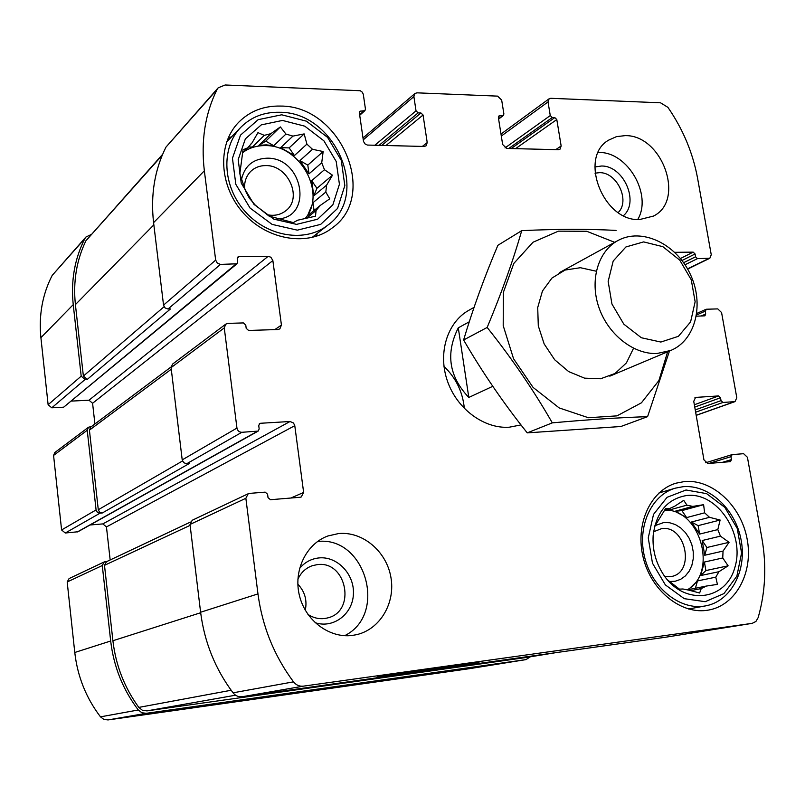 <?xml version="1.0" encoding="UTF-8"?>
<svg xmlns="http://www.w3.org/2000/svg" width="805" height="805" viewBox="0 0 805 805"><rect width="100%" height="100%" fill="white"/><g stroke="black" fill="none" stroke-linecap="round" stroke-linejoin="round"><path stroke-width="1.21" d="M594.996 173.186L599.403 172.662C616.952 172.039 630.476 200.727 618.2 212.53M297.85 584.209C304.823 591.534 307.299 600.208 305.286 610.23M297.88 579.298C300.939 572.556 305.759 568.028 312.34 565.694L317.21 564.637C346.703 560.2 356.675 611.72 327.353 617.978C320.551 619.609 314.071 618.401 307.913 614.366M91.076 234.567L85.894 237.062L84.887 238.542C74.654 258.677 70.77 280.714 73.235 304.662L81.194 376.166L85.078 379.487L87.262 379.397L170.459 308.949L167.983 309.019L220.479 264.402L236.982 263.788L237.636 262.027L237.213 258.787L237.857 257.037L239.045 256.614L268.176 256.322L270.872 257.228L272.865 260.558L281.428 325.059L279.848 328.883L277.856 329.527L248.584 330.452L246.189 328.329L245.767 325.049L243.372 322.926L227.976 323.379L225.762 324.143L224.263 327.917L236.952 428.069C237.566 430.786 239.186 432.194 241.832 432.305L258.163 431.098L259.17 428.974L258.737 425.624L259.723 423.511L260.579 423.269L290.021 421.508L293.503 422.977L294.781 425.674L303.636 492.439L301.261 496.957L300.044 497.269L270.45 499.714L268.025 497.621L267.592 494.23L265.157 492.137L249.59 493.385L248.192 493.757L245.857 498.295L257.972 593.899C262.309 626.511 274.163 655.823 293.513 681.845C296.16 685.125 299.45 686.564 303.394 686.152L752.182 623.352L755.905 621.48L758.149 617.626C765.444 592.098 766.692 565.623 761.882 538.203L747.432 457.3L743.609 453.688L732.188 454.614L730.95 456.677L731.463 459.595L730.487 461.627L707.847 463.529L703.942 459.866L693.749 401.333L695.55 397.418L718.603 395.929L720.525 397.761L721.028 400.638L722.95 402.46L735.015 401.615L736.796 397.74L721.582 312.561L717.788 308.899L706.438 309.231L705.2 311.163L705.703 314L704.918 315.832L696.375 316.194M85.894 237.062L52.174 275.431C42.434 294.449 38.68 315.198 40.904 337.667L48.119 404.714L51.772 407.803L63.665 407.189L236.982 263.788M91.508 426.499L88.51 427.234L87.222 430.283L96.087 509.917L97.395 512.362L99.609 513.208L102.215 513.016L189.225 463.559L186.73 463.73L241.832 432.305M88.51 427.234L54.8 452.551L53.573 455.419L61.593 529.962L65.275 533.011L77.934 531.763L258.163 431.098M107.025 561.437L104.268 561.91L102.275 565.543L110.677 641.001C113.706 666.661 122.913 689.664 138.299 709.99L141.881 712.757L146.309 713.311L525.977 659.617L530.364 656.8M104.268 561.91L69.079 578.574L67.187 581.975L74.774 652.483C77.511 676.442 86.085 697.895 100.484 716.842L103.855 719.418L108.021 719.932L468.963 668.754M367.583 682.902L423.732 674.439L367.583 682.902M498.416 116.765L499.825 115.699L503.336 115.528L503.89 113.938L501.676 100.082L497.581 96.127L416.98 92.837L414.897 93.521L413.891 96.6L416.024 110.849L418.167 112.871L420.924 112.972L423.058 115.004L427.214 142.586L426.087 145.836L424.124 146.46L367.382 145.061L364.937 143.854L363.498 141.418L359.362 112.831L359.865 111.281L364.947 110.617L365.45 109.067L363.276 94.155L362.17 92.082L360.268 90.734L225.179 84.988L218.205 87.795L217.008 89.566C205.054 113.877 200.827 140.956 204.349 170.811L215.67 260.106L217.31 263.165L220.479 264.402M218.205 87.795L165.951 147.144C154.61 169.885 150.485 195.052 153.584 222.643L204.349 170.811M167.983 309.019L165.035 307.913L163.536 305.105L153.584 222.643M71.504 401.091L89.003 400.216L268.176 256.322M94.91 423.953L92.585 403.265L89.003 400.216M225.762 324.143L172.512 364.142L171.083 367.633L224.263 327.917M186.73 463.73L183.741 462.724L182.212 459.876L171.083 367.633M90.049 524.991L102.839 523.904L290.021 421.508M110.164 559.958L106.451 526.913L102.839 523.904M248.192 493.757L192.224 520.261L190.01 524.447L245.857 498.295M665.926 637.178L242.225 696.728C238.542 697.12 235.493 695.812 233.048 692.813C215.227 669.015 204.41 642.159 200.606 612.243L190.01 524.447M405.468 673.564L478.854 662.404C484.479 660.895 377.012 676.492 376.841 677.216L405.468 673.564M674.691 252.317L693.175 252.136L695.077 253.978L695.57 256.775L697.472 258.626L709.839 258.244L711.248 254.742L697.613 178.418C692.944 153 683.043 129.303 667.909 107.347L660.503 102.788L550.781 98.301L549.101 98.794L548.024 101.923L550.268 115.568L552.27 117.52L554.796 117.6L556.798 119.543L561.155 145.987L559.968 149.257L558.398 149.7L506.768 148.452L502.652 144.508L498.375 117.56L498.929 115.97L499.825 115.699M639.573 219.564L653.449 216.082C685.689 200.505 662.404 134.757 625.153 135.632L616.489 136.629L608.721 140.1C578.221 157.106 603.187 221.727 639.573 219.564M352.349 635.417L356.414 634.702C380.161 629.419 395.688 602.774 390.848 576.964C386.299 551.103 362.532 531.179 338.533 533.564L327.927 535.969C306.313 543.717 293.221 570.403 299.4 595.448C305.357 620.544 329.406 638.506 352.349 635.417M280.522 106.069C340.575 105.535 378.924 195.353 332.324 227.875C308.486 246.692 267.884 240.584 243.583 213.305C219.02 186.267 216.988 144.397 238.582 122.37C249.822 111.12 263.799 105.686 280.522 106.069M684.572 481.541C712.274 478.965 740.862 505.419 747.07 538.696C753.661 571.922 736.253 605.269 708.551 610.069C681.835 615.151 651.487 591.252 643.306 557.966C634.793 524.759 650.299 490.557 676.109 483.161L684.572 481.541M474.054 307.369L468.852 310.287C447.339 322.201 437.668 352.942 447.369 380.896C456.888 408.91 484.117 429.025 509.273 427.203L520.996 424.919M190.393 522.093L106.481 561.699L104.489 565.331L112.901 640.74C115.789 665.353 124.423 687.581 138.802 707.404L142.405 710.282L146.923 710.885L525.222 657.635M171.052 366.989L90.703 427.103L89.415 430.152L98.291 509.736L99.599 512.181L102.215 513.016M162.61 154.329L85.894 240.796C76.515 260.357 73.024 281.639 75.408 304.612L83.378 376.076L87.262 379.397M443.988 366.406C455.972 377.927 462.764 391.965 464.354 408.527M686.967 495.467C717.386 492.066 745.199 534.037 734.885 567.394C725.758 601.536 682.892 606.034 662.757 573.492C655.512 561.759 652.312 549.101 653.157 535.526C656.256 511.99 667.526 498.637 686.967 495.467M686.021 489.993L706.599 493.636L724.812 507.361L737.249 528.462L741.566 552.934L736.877 576.139L723.967 593.577L705.21 601.697L684.26 598.668L665.373 584.923L652.473 563.168L648.256 537.911L653.519 514.385L667.063 497.319L686.021 489.993M717.808 529.599L699.605 534.097L698.146 525.635L720.123 520.03L717.808 529.599L720.435 536.14L702.191 540.537L704.727 555.249L706.911 547.501L702.191 540.537M720.123 520.03L709.497 517.323L691.415 522.022L699.605 534.097M704.637 512.825L686.625 517.595L681.885 510.612L703.6 504.695L704.637 512.825L709.497 517.323M703.6 504.695L692.763 506.405L674.882 511.296L686.625 517.595M654.596 526.48L665.745 508.358L669.277 508.68L674.56 506.325L683.737 500.358L686.927 505.138L692.763 506.405M718.935 571.711L700.612 575.565L705.894 570.564L728.123 565.814L718.935 571.711L715.786 577.155L717.406 584.39L706.468 586.04L701.246 588.566L699.615 593.003L688.828 590.125L682.902 588.988L679.43 589.129L667.375 579.781M728.123 565.814L722.749 557.976L704.425 562.041L700.612 575.565M706.911 547.501L729.068 542.318L723.041 551.083L722.749 557.976M729.068 542.318L720.435 536.14M664.427 510.169C699.968 508.015 718.603 572.828 687.088 589.914M686.927 505.138L669.116 510.058L665.011 509.867M723.041 551.083L704.727 555.249M715.786 577.155L697.472 580.928L688.235 589.683L706.468 586.04M701.246 588.566L690.66 590.669M669.277 508.68L664.558 509.988M654.888 525.685L663.833 522.505L669.669 522.747L675.435 524.608L680.819 527.989L685.518 532.689L689.291 538.454L691.918 544.955L693.266 551.858L693.246 558.781L691.867 565.331L689.201 571.148L685.377 575.917L680.607 579.348L675.154 581.26L669.327 581.522M653.559 531.773L661.68 528.593C685.9 524.85 695.58 572.466 671.279 576.541L664.92 576.662M682.992 486.703C708.682 484.268 735.247 508.74 741.043 539.612C747.191 570.423 731.081 601.365 705.432 605.913C680.587 610.733 652.332 588.556 644.725 557.624C636.805 526.772 651.275 494.954 675.355 488.152L682.992 486.703M317.623 233.118L315.711 236.499M228.097 138.229L231.709 136.689M282.475 120.438L304.783 126.174L323.892 140.805L336.208 161.483L339.418 184.275L332.847 204.852L317.613 219.202L296.572 224.374L273.831 219.151L254.008 204.41L241.238 183.107L238.179 159.631L245.384 138.832L261.263 124.886L282.475 120.438M281.7 114.793L306.443 121.183L327.615 137.424L341.26 160.336L344.832 185.593L337.567 208.425L320.702 224.374L297.357 230.16L272.09 224.384L250.043 208.022L235.835 184.335L232.444 158.243L240.494 135.139L258.143 119.683L281.7 114.793M321.728 162.771L308.999 173.85L307.802 165.116L323.157 151.541L321.728 162.771L324.465 169.714L311.696 180.672L313.789 195.846L316.939 188.3L311.696 180.672M323.157 151.541L312.481 149.297L299.913 160.618L308.999 173.85M306.906 144.125L294.419 155.546L289.146 147.889L304.159 133.902L306.906 144.125L312.481 149.297M304.159 133.902L292.94 136.105L280.653 147.697L294.419 155.546M285.946 134.073L273.76 145.715L265.751 141.147L280.361 126.938L285.946 134.073L292.94 136.105M280.361 126.938L270.862 133.67L258.878 145.373L266.244 144.86L273.76 145.715M316.939 188.3L332.495 175.198L326.619 185.13L325.804 192.063L329.758 198.805L320.259 205.446L316.063 210.548L315.5 216.183L297.649 220.208L293.312 222.603L269.041 216.082L255.235 205.094L249.369 198.201L245.696 191.298L239.82 173.84L243.019 149.79L247.709 147.848L252.086 142.817L257.952 132.654L264.281 135.351L270.862 133.67M332.495 175.198L324.465 169.714M243.523 151.984C249.953 147.587 257.268 145.464 265.479 145.604C300.195 144.95 326.649 192.948 305.528 218.105M326.619 185.13L313.789 195.846M325.804 192.063L312.974 202.679L307.48 215.861L320.259 205.446M316.063 210.548L307.097 217.843M247.709 147.848L242.607 152.89M252.086 142.817L250.969 143.914M264.281 135.351L252.388 147.053L244.267 151.239M241.44 179.777C244.479 165.951 253.052 158.756 267.159 158.183C303.213 157.367 313.668 217.602 277.443 218.97M244.64 188.954C244.167 181.739 246.28 175.802 250.979 171.153C255.034 167.41 259.985 165.558 265.811 165.589C287.969 164.924 302.821 197.789 286.097 210.507C280.714 214.865 274.294 216.243 266.847 214.663M279.546 112.277C335.172 111.654 370.904 194.79 327.877 225.108C305.739 242.768 267.894 237.133 245.314 211.755C222.472 186.609 220.671 147.647 240.886 127.23C251.271 116.936 264.161 111.945 279.546 112.277M317.552 541.503C365.239 535.637 388.181 614.245 344.661 635.698M299.551 568.441C304.682 562.333 311.082 558.831 318.74 557.946C337.164 555.873 354.633 574.237 353.405 594.181C352.65 614.175 333.27 628.876 315.077 622.657M598.226 152.457L599.051 152.467C627.739 151.843 652.553 194.961 637.731 219.503M594.835 166.987L601.335 166.031C623.352 165.287 639.703 201.834 623.503 215.609M252.388 147.053L248.353 146.963M265.751 141.147L258.878 145.373M289.146 147.889L280.653 147.697M307.802 165.116L299.913 160.618M314.051 210.497L312.974 202.679M669.116 510.058L667.476 509.183M681.885 510.612L674.882 511.296M698.146 525.635L691.415 522.022M705.894 570.564L704.425 562.041M695.409 588.254L697.472 580.928M492.771 386.32L468.802 397.449C448.959 376.579 445.457 353.365 458.287 327.836L468.802 397.449M469.265 321.809L458.287 327.836M660.855 342.045L641.344 337.748L623.825 324.163L611.941 303.998L608.157 281.398L613.199 261.021L625.918 246.954L643.648 241.903L662.837 246.662L679.782 260.176L691.264 279.788L695.138 301.764L690.599 321.909L678.414 336.319L660.855 342.045M657.071 353.486C633.827 354.663 608.218 334.669 598.94 307.55C589.491 280.472 598.004 251.291 617.807 240.604C641.494 227.413 675.667 243.432 689.935 273.469C704.617 303.304 695.953 340.032 670.897 350.417L657.071 353.486M667.627 351.795L658.913 380.534L641.414 402.832L616.982 415.863L588.405 417.735L559.183 407.924L533.081 387.416L513.56 358.748L503.206 325.643L503.346 292.446L513.801 263.446L533.021 242.225L558.408 231.156L586.754 231.287L614.688 242.315M633.535 348.263L626.411 362.904L615.06 373.46L600.621 378.763L584.581 378.159L568.692 371.608L554.695 359.785L544.16 343.946L538.293 325.864L537.71 307.55L542.449 291.028L551.938 278.077L565.06 270.057L580.395 267.713L596.284 271.225M616.087 230.431C588.747 228.892 557.291 228.972 521.721 230.653C513.137 260.568 501.616 292.839 487.166 327.454C511.718 358.195 533.443 390.002 552.321 422.867C587.549 419.657 619.307 417.584 647.582 416.658L669.468 351.02M521.721 230.653L497.882 245.304C484.248 277.504 472.827 309.06 463.61 339.982L487.166 327.454M647.582 416.658L620.876 426.509L527.235 432.869C503.588 403.275 482.376 372.313 463.61 339.982M552.321 422.867L527.235 432.869M52.174 275.431L84.887 238.542M40.904 337.667L73.235 304.662M48.119 404.714L81.194 376.166M51.772 407.803L85.078 379.487M53.573 455.419L87.222 430.283M61.593 529.962L96.087 509.917M65.275 533.011L100.011 513.198M67.187 581.975L102.275 565.543M74.774 652.483L110.677 641.001M100.484 716.842L138.299 709.99M108.021 719.932L146.309 713.311M468.752 668.794L525.977 659.617M363.246 139.849L413.891 96.6M374.798 145.262L416.024 110.849M379.034 145.363L418.167 112.871M381.701 145.433L420.924 112.972M385.957 145.534L423.058 115.004M422.353 146.409L427.214 142.586M359.342 112.358L360.982 110.899M359.634 114.743L363.84 110.999M165.951 147.144L217.008 89.566M163.536 305.105L215.67 260.106M63.665 407.189L235.815 264.211M237.234 258.123L239.045 256.614M92.585 403.265L272.865 260.558M274.817 329.617L281.428 325.059M182.212 459.876L236.952 428.069M77.28 531.964L257.328 431.339M259.079 424.114L260.579 423.269M106.451 526.913L294.781 425.674M290.917 498.023L303.636 492.439M200.606 612.243L257.972 593.899M233.048 692.813L293.513 681.845M242.225 696.728L303.394 686.152M665.685 637.218L752.182 623.352M709.014 463.428L730.95 456.677M722.578 462.301L731.463 459.595M694.896 397.781L696.285 397.268M694.343 404.764L718.603 395.929M694.745 407.089L720.525 397.761M695.238 409.906L721.028 400.638M695.641 412.21L722.95 402.46M696.174 415.279L734.351 401.755M696.577 314.986L705.2 311.163M701.054 316.043L705.703 314M680.416 258.526L693.175 252.136M681.986 260.508L695.077 253.978M683.596 262.712L695.57 256.775M685.005 264.775L697.472 258.626M687.52 268.89L708.803 258.486M501.314 136.055L548.024 101.923M505.007 147.929L550.268 115.568M508.73 148.502L552.27 117.52M511.175 148.553L554.796 117.6M515.562 148.663L556.798 119.543M555.762 149.629L561.155 145.987M498.567 118.707L502.451 115.789M104.489 565.331L190.121 525.353M112.901 640.74L200.666 612.736M138.802 707.404L231.146 690.257M146.923 710.885L235.583 695.198M524.971 657.675L555.832 652.654M89.415 430.152L171.274 369.243M98.291 509.736L182.504 460.993M83.378 376.076L164.069 306.715M75.408 304.612L153.846 224.877M85.894 240.796L162.238 155.224M468.852 668.774L526.088 659.597M362.985 137.997L414.897 93.521M359.704 115.276L364.947 110.617M665.805 637.198L752.313 623.332M705.633 462.784L731.916 454.664M696.194 415.37L735.015 401.615M696.808 313.417L705.975 309.341M687.641 269.091L709.839 258.244M501.002 134.053L549.101 98.794M498.617 119.07L503.336 115.528M525.102 657.655L555.903 652.644M675.355 488.152L658.993 492.972M705.432 605.913L688.486 609.003M240.886 127.23L226.668 141.891M327.877 225.108L311.978 237.525M617.807 240.604L559.686 272.482M670.897 350.417L609.818 376.166"/></g></svg>
